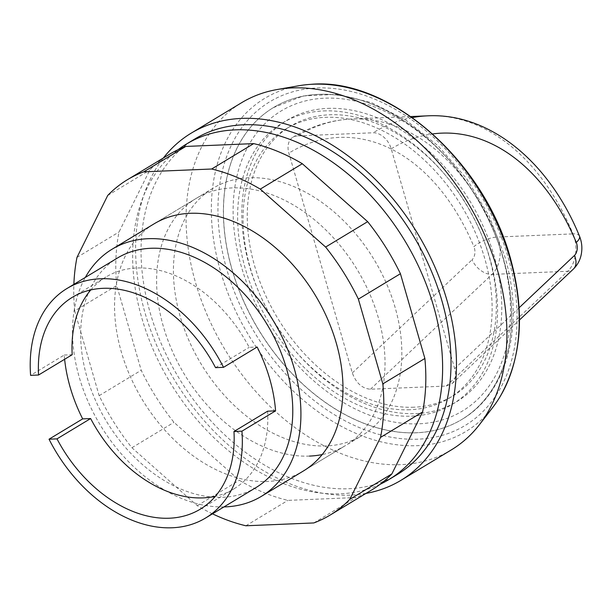 <?xml version="1.0" encoding="UTF-8"?>
<svg xmlns="http://www.w3.org/2000/svg" width="612" height="612" viewBox="0 0 612 612"><rect width="100%" height="100%" fill="white"/><g stroke="black" fill="none" stroke-linecap="round" stroke-linejoin="round"><path stroke-width="0.46" stroke-dasharray="3.06 2.29" d="M397.341 474.468A195.932 137.088 58.9 0 1 348.565 488.736A195.932 137.088 58.9 0 1 162.203 345.887A195.932 137.088 58.9 0 1 194.731 139.046M380.266 484.199A195.932 137.088 58.9 0 1 340.15 493.815A195.932 137.088 58.9 0 1 156.68 357.316A195.932 137.088 58.9 0 1 178.176 149.642M414.003 407.209A157.429 110.152 58.9 0 1 264.262 292.437A157.429 110.152 58.9 0 1 290.402 126.24A157.429 110.152 58.9 0 1 329.6 114.781A157.429 110.152 58.9 0 1 479.341 229.554A157.429 110.152 58.9 0 1 453.201 395.75A157.429 110.152 58.9 0 1 414.003 407.209M409.803 409.749A157.429 110.152 58.9 0 1 260.054 294.976A157.429 110.152 58.9 0 1 286.202 128.78A157.429 110.152 58.9 0 1 325.393 117.32A157.429 110.152 58.9 0 1 475.134 232.093A157.429 110.152 58.9 0 1 448.994 398.29A157.429 110.152 58.9 0 1 409.803 409.749M323.549 110.933A164.307 114.957 58.9 0 1 479.831 230.724A164.307 114.957 58.9 0 1 452.551 404.18A164.307 114.957 58.9 0 1 411.647 416.137A164.307 114.957 58.9 0 1 255.365 296.346A164.307 114.957 58.9 0 1 282.645 122.897A164.307 114.957 58.9 0 1 323.549 110.933M327.757 108.393A164.307 114.957 58.9 0 1 484.038 228.184A164.307 114.957 58.9 0 1 456.751 401.64A164.307 114.957 58.9 0 1 415.846 413.597A164.307 114.957 58.9 0 1 259.565 293.806A164.307 114.957 58.9 0 1 286.852 120.357A164.307 114.957 58.9 0 1 327.757 108.393M416.351 432.791A182.185 127.464 58.9 0 1 243.063 299.972A182.185 127.464 58.9 0 1 273.319 107.643A182.185 127.464 58.9 0 1 318.676 94.386A182.185 127.464 58.9 0 1 491.956 227.205A182.185 127.464 58.9 0 1 461.708 419.526A182.185 127.464 58.9 0 1 416.351 432.791M508.243 257.728A189.054 132.276 58.9 0 1 418.195 439.171A189.054 132.276 58.9 0 1 226.777 269.441A189.054 132.276 58.9 0 1 316.832 87.998A189.054 132.276 58.9 0 1 508.243 257.728M492.92 407.194A194.578 136.139 58.9 0 1 417.422 445.666A194.578 136.139 58.9 0 1 220.419 270.971A194.578 136.139 58.9 0 1 298.763 85.757M451.35 449.881A202.809 141.9 58.9 0 1 400.86 464.646A202.809 141.9 58.9 0 1 207.958 316.787A202.809 141.9 58.9 0 1 241.633 102.694M365.984 493.41A202.809 141.9 58.9 0 1 350.401 495.116A202.809 141.9 58.9 0 1 169.226 370.88A202.809 141.9 58.9 0 1 163.381 157.988M326.334 445.926A144.371 101.011 58.9 0 1 189.009 340.67A144.371 101.011 58.9 0 1 212.984 188.267A144.371 101.011 58.9 0 1 248.931 177.755A144.371 101.011 58.9 0 1 386.248 283.012A144.371 101.011 58.9 0 1 362.273 435.415A144.371 101.011 58.9 0 1 326.334 445.926M223.946 506.92A144.371 101.011 58.9 0 1 100.261 425.019A144.371 101.011 58.9 0 1 85.32 277.427M256.038 487.542A134.059 93.797 58.9 0 1 222.661 497.296A134.059 93.797 58.9 0 1 95.151 399.559A134.059 93.797 58.9 0 1 117.412 258.042M64.62 359.282A134.059 93.797 58.9 0 1 64.237 355.037L30.6 375.355M297.378 135.925A17.878 12.508 -121.1 0 0 292.926 137.226A17.878 12.508 -121.1 0 0 288.864 153.084L352.313 372.915C356.069 383.097 362.128 388.536 370.482 389.217L446.224 386.065L452.107 383.647C455.489 380.113 456.345 375.11 454.662 368.654L391.213 148.823A17.878 12.508 -121.1 0 0 373.113 132.773L297.378 135.925A240.615 160.497 -92.4 0 1 351.877 118.988A240.615 160.497 -92.4 0 1 497.296 237.035A17.878 6.457 -22.7 0 0 473.925 246.682A222.745 148.571 87.6 0 0 288.864 153.084M90.775 289.95A123.746 86.583 58.9 0 1 105.922 277.029A123.746 86.583 58.9 0 1 249.183 347.341L257.147 347.012M215.546 367.659L249.183 347.341M267.612 411.195A123.746 86.583 58.9 0 1 233.883 488.873A123.746 86.583 58.9 0 1 215.401 496.263M64.237 355.037L72.201 354.708M212.984 188.267L154.125 223.816A144.371 101.011 -121.1 0 0 130.149 376.227A144.371 101.011 -121.1 0 0 267.467 481.476A144.371 101.011 -121.1 0 0 303.414 470.972L362.273 435.415M309.511 456.085A144.371 101.011 58.9 0 1 172.194 350.829A144.371 101.011 58.9 0 1 196.169 198.418A144.371 101.011 58.9 0 1 232.109 187.915A144.371 101.011 58.9 0 1 378.277 317.529A144.371 101.011 58.9 0 1 345.459 445.574A144.371 101.011 58.9 0 1 322.195 454.563M169.509 154.285A195.932 137.088 -121.1 0 0 149.764 170.067L119.026 232.002A195.932 137.088 -121.1 0 0 116.739 285.521L141.204 370.275A195.932 137.088 -121.1 0 0 173.969 422.341L239.3 480.275A195.932 137.088 -121.1 0 0 287.923 500.379L355.855 497.556A195.932 137.088 -121.1 0 0 372.111 489.707M107.72 195.465L149.764 170.067M76.982 257.4L119.026 232.002M212.502 513.835A195.932 137.088 58.9 0 1 197.255 505.673L131.924 447.739A195.932 137.088 58.9 0 1 99.159 395.673L74.695 310.919L116.739 285.521M74.695 310.919A195.932 137.088 58.9 0 1 73.876 284.335M99.159 395.673L141.204 370.275M131.924 447.739L173.969 422.341M197.255 505.673L239.3 480.275M245.879 525.777L287.923 500.379M313.811 522.946L355.855 497.556M502.299 255.564A175.307 122.652 58.9 0 1 418.799 423.81A175.307 122.652 58.9 0 1 241.304 266.427A175.307 122.652 58.9 0 1 324.804 98.18A175.307 122.652 58.9 0 1 502.299 255.564M503.209 257.897A182.185 127.464 58.9 0 1 461.792 419.48A182.185 127.464 58.9 0 1 416.435 432.738A182.185 127.464 58.9 0 1 231.979 269.181A182.185 127.464 58.9 0 1 273.403 107.597A182.185 127.464 58.9 0 1 318.76 94.332A182.185 127.464 58.9 0 1 503.209 257.897M370.482 389.217L491.994 274.413L567.737 271.261A27.502 18.345 87.6 0 0 573.031 233.883L497.296 237.035A27.502 18.345 -92.4 0 1 491.994 274.413A17.878 11.521 46.6 0 1 472.074 259.763A9.624 6.418 87.6 0 0 473.925 246.682M352.313 372.915L472.074 259.763M446.224 386.065L567.737 271.261A17.878 11.521 -133.4 0 0 573.398 269.05M579.465 236.087A17.878 6.457 157.3 0 0 573.031 233.883A240.615 160.497 87.6 0 0 427.62 115.836M412.289 117.588A240.615 160.497 87.6 0 0 373.113 132.773M519.137 307.744L454.662 368.654M391.213 148.823A222.745 148.571 -92.4 0 1 432.661 133.929M286.202 128.78L290.402 126.24M452.551 404.18L456.751 401.64M273.319 107.643L303.085 95.977L336.416 94.317L371.362 102.571L405.955 120.143L438.276 145.97L466.528 178.551L489.103 216.013L504.701 256.198C525.127 324.329 507.96 392.59 461.792 419.48L461.708 419.526M292.926 137.226C311.516 126.018 331.168 119.937 351.877 118.988L410.805 116.54M452.107 383.647L519.496 319.977M72.293 297.34L105.922 277.029M200.254 509.184L233.883 488.873M282.645 122.897L286.852 120.357M448.994 398.29L453.201 395.75M154.125 223.816L196.169 198.418M303.414 470.972L345.459 445.574"/><path stroke-width="0.92" d="M178.176 149.642A195.932 137.088 58.9 0 1 186.323 144.126L194.731 139.046A195.932 137.088 58.9 0 1 243.515 124.787A195.932 137.088 58.9 0 1 429.876 267.635A195.932 137.088 58.9 0 1 397.341 474.468L388.934 479.548A195.932 137.088 58.9 0 1 380.266 484.199M186.323 144.126A195.932 137.088 58.9 0 1 235.107 129.866A195.932 137.088 58.9 0 1 421.469 272.715A195.932 137.088 58.9 0 1 388.934 479.548M163.381 157.988A202.809 141.9 58.9 0 1 191.181 133.164L241.633 102.694A202.809 141.9 58.9 0 1 277.175 89.52L298.763 85.757A194.578 136.139 58.9 0 1 310.59 84.357A194.578 136.139 58.9 0 1 313.099 84.227A194.578 136.139 58.9 0 1 510.11 258.922A194.578 136.139 58.9 0 1 499.66 397.372A194.578 136.139 58.9 0 1 492.92 407.194L479.54 424.544A202.809 141.9 58.9 0 1 451.35 449.881L400.898 480.359A202.809 141.9 58.9 0 1 365.984 493.41M277.175 89.52A202.809 141.9 58.9 0 1 292.123 87.929A202.809 141.9 58.9 0 1 473.084 211.775A202.809 141.9 58.9 0 1 479.54 424.544M191.181 133.164A202.809 141.9 58.9 0 1 241.671 118.407A202.809 141.9 58.9 0 1 434.574 266.258A202.809 141.9 58.9 0 1 400.898 480.359M85.32 277.427A144.371 101.011 58.9 0 1 112.08 249.214A144.371 101.011 58.9 0 1 148.02 238.703A144.371 101.011 58.9 0 1 285.337 343.959A144.371 101.011 58.9 0 1 261.37 496.363A144.371 101.011 58.9 0 1 225.423 506.874A144.371 101.011 58.9 0 1 223.946 506.92M90.775 289.95A123.746 86.583 58.9 0 0 72.201 354.708L38.564 375.018L30.6 375.355A134.059 93.797 58.9 0 1 66.96 288.512L117.412 258.042A134.059 93.797 58.9 0 1 150.789 248.281A134.059 93.797 58.9 0 1 278.299 346.017A134.059 93.797 58.9 0 1 256.038 487.542L205.586 518.012A134.059 93.797 58.9 0 1 172.209 527.774A134.059 93.797 58.9 0 1 49.029 439.202L82.666 418.883A134.059 93.797 58.9 0 1 64.62 359.282M66.96 288.512A134.059 93.797 58.9 0 1 100.337 278.758A134.059 93.797 58.9 0 1 223.51 367.33L257.147 347.012A134.059 93.797 58.9 0 1 275.576 410.859L241.939 431.177A134.059 93.797 58.9 0 1 205.586 518.012M38.564 375.018A123.746 86.583 58.9 0 1 72.293 297.34A123.746 86.583 58.9 0 1 215.546 367.659L223.51 367.33M275.576 410.859L267.612 411.195L233.975 431.506A123.746 86.583 58.9 0 1 200.254 509.184A123.746 86.583 58.9 0 1 56.992 438.873L90.63 418.554L82.666 418.883M215.401 496.263A123.746 86.583 58.9 0 1 90.63 418.554M56.992 438.873L49.029 439.202M241.939 431.177L233.975 431.506M261.37 496.363L303.414 470.972A144.371 101.011 -121.1 0 0 336.24 342.919A144.371 101.011 -121.1 0 0 190.064 213.313A144.371 101.011 -121.1 0 0 154.125 223.816L112.08 249.214M322.195 454.563A144.371 101.011 58.9 0 1 309.511 456.085M143.721 171.842L211.653 169.011A195.932 137.088 58.9 0 1 260.276 189.116L325.615 247.049L367.659 221.659L302.32 163.725A195.932 137.088 -121.1 0 0 253.697 143.613L185.765 146.444A195.932 137.088 -121.1 0 0 169.509 154.285L127.464 179.683A195.932 137.088 58.9 0 1 143.721 171.842L185.765 146.444M260.276 189.116L302.32 163.725M211.653 169.011L253.697 143.613M73.876 284.335A195.932 137.088 58.9 0 1 76.982 257.4L107.72 195.465A195.932 137.088 58.9 0 1 127.464 179.683M325.615 247.049A195.932 137.088 58.9 0 1 358.38 299.115L382.837 383.869A195.932 137.088 58.9 0 1 380.549 437.389L349.812 499.323A195.932 137.088 58.9 0 1 330.075 515.105A195.932 137.088 58.9 0 1 313.811 522.946L245.879 525.777A195.932 137.088 58.9 0 1 212.502 513.835M330.075 515.105L372.111 489.707A195.932 137.088 -121.1 0 0 391.856 473.925L422.594 411.998A195.932 137.088 -121.1 0 0 424.881 358.471L400.424 273.717A195.932 137.088 -121.1 0 0 367.659 221.659M349.812 499.323L391.856 473.925M380.549 437.389L422.594 411.998M382.837 383.869L424.881 358.471M358.38 299.115L400.424 273.717M410.805 116.54L427.62 115.836A240.615 160.497 87.6 0 0 412.289 117.588M519.496 319.977L573.398 269.05A17.878 11.521 -133.4 0 0 574.423 255.502L519.137 307.744M573.398 269.05C577.453 265.088 580.054 260.268 581.216 254.584C582.471 248.181 581.882 242.015 579.465 236.087A17.878 6.457 157.3 0 1 576.282 242.421A9.624 6.418 -92.4 0 1 574.423 255.502M432.661 133.929A222.745 148.571 -92.4 0 1 576.282 242.421M310.59 84.357C388.758 76.951 484.26 160.826 510.416 258.226C525.364 312.571 521.784 358.953 499.66 397.372M579.465 236.087C549.301 162.142 489.837 112.677 427.62 115.836"/></g></svg>
